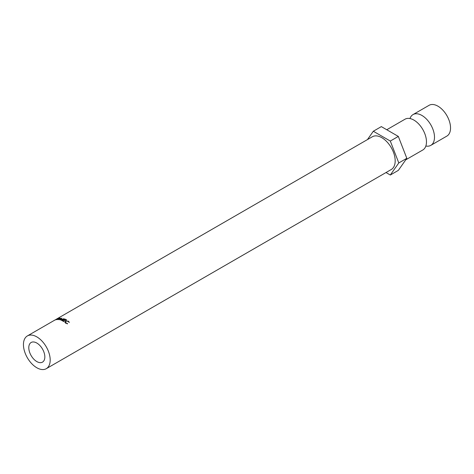 <?xml version="1.0" encoding="UTF-8"?>
<svg xmlns="http://www.w3.org/2000/svg" width="474" height="474" viewBox="0 0 474 474"><rect width="100%" height="100%" fill="white"/><g stroke="black" fill="none" stroke-linecap="round" stroke-linejoin="round"><path stroke-width="0.71" d="M409.98 118.547A17.775 10.262 60 0 1 413.038 114.578A17.775 10.262 60 0 1 421.925 115.455A17.775 10.262 60 0 1 433.538 131.12A17.775 10.262 60 0 1 430.813 145.364A17.775 10.262 60 0 1 425.848 146.022M36.812 361.573A11.346 6.553 60 0 1 29.4 351.578A11.346 6.553 60 0 1 31.142 342.483A11.346 6.553 60 0 1 36.812 343.046A11.346 6.553 60 0 1 44.23 353.047A11.346 6.553 60 0 1 42.488 362.136A11.346 6.553 60 0 1 36.812 361.573M69.263 322.557L68.339 321.378L65.898 321.188L65.406 321.834L65.963 322.776L67.474 323.594L65.673 322.942L65.009 321.828L65.661 321.011L68.647 321.224L69.263 322.557M36.812 367.753A18.913 10.92 -120 0 0 46.268 368.689A18.913 10.92 -120 0 0 49.172 353.533A18.913 10.92 -120 0 0 36.812 336.872A18.913 10.92 -120 0 0 27.362 335.936A18.913 10.92 -120 0 0 24.458 351.086A18.913 10.92 -120 0 0 36.812 367.753M46.268 368.689L391.263 169.508A18.913 10.92 -120 0 0 394.167 154.352A18.913 10.92 -120 0 0 381.813 137.691A18.913 10.92 -120 0 0 372.357 136.755L56.933 318.86A18.913 10.92 60 0 1 57.206 318.712L55.322 319.95A18.913 10.92 60 0 0 55.079 320.039L55.63 319.672M66.39 319.796A18.913 10.92 60 0 1 66.698 319.98L66.407 320.146A18.913 10.92 60 0 0 66.099 319.962A18.913 10.92 60 0 0 65.068 319.411L64.197 319.914A18.913 10.92 60 0 1 65.228 320.465A18.913 10.92 60 0 1 65.536 320.649L65.246 320.815A18.913 10.92 60 0 0 64.938 320.637A18.913 10.92 60 0 0 63.907 320.086L62.817 320.714A18.913 10.92 60 0 1 63.848 321.265A18.913 10.92 60 0 1 64.156 321.443L63.866 321.615A18.913 10.92 60 0 0 63.557 321.431A18.913 10.92 60 0 0 62.272 320.762L65.104 319.126A18.913 10.92 60 0 1 66.39 319.796M413.038 114.578L429.083 105.311A17.775 10.262 60 0 1 437.97 106.194A17.775 10.262 60 0 1 449.583 121.854A17.775 10.262 60 0 1 446.858 136.103L430.813 145.364M386.766 129.746L405.015 119.205A17.775 10.262 60 0 1 413.903 120.088A17.775 10.262 60 0 1 415.716 121.291A17.775 10.262 60 0 1 426.339 139.688A17.775 10.262 60 0 1 422.79 149.997L405.738 159.845M386.014 172.542L390.303 175.019L398.326 170.385L406.816 158.304L398.326 136.417L381.339 126.611L373.316 131.245L367.457 139.581M390.303 175.019L398.794 162.938L406.816 158.304M398.794 162.938L390.303 141.051L398.326 136.417M390.303 141.051L373.316 131.245M60.121 319.968A18.913 10.92 60 0 1 60.18 319.98L63.214 319.126L61.442 320.406A18.913 10.92 60 0 1 61.697 320.507L64.156 318.724A18.913 10.92 60 0 0 64.12 318.712L60.66 319.677L61.863 318.095A18.913 10.92 60 0 0 61.827 318.09L58.652 319.677A18.913 10.92 60 0 1 58.889 319.707L61.187 318.569L60.121 319.968M57.674 318.569L57.366 318.765M53.977 320.572A18.913 10.92 60 0 1 54.101 320.495A18.913 10.92 60 0 1 54.155 320.465L55.458 319.713A18.913 10.92 60 0 1 55.606 319.63M55.541 319.666L57.188 318.866M59.89 318.178L59.665 318.818L56.85 319.677L57.076 319.038L60.322 318.101M56.85 319.677L56.376 319.618M57.182 319.636L59.434 318.801L59.528 318.125L57.283 318.984L57.129 319.512L57.283 318.984M60.245 319.103L59.528 318.125M57.076 318.801L57.076 318.801A18.913 10.92 60 0 0 56.69 319.002L55.766 319.571M61.407 319.423L61.187 318.569M63.332 319.956L63.214 319.126M64.197 319.914L64.215 320.24M62.817 320.714L62.835 321.034M65.104 319.126L65.128 319.446M65.406 321.834L65.341 322.64M65.963 322.776L65.85 323.475M67.427 323.309L67.267 323.967M64.962 322.569L65.661 321.011M68.647 321.224L68.534 321.923M27.362 335.936L54.101 320.495"/></g></svg>
